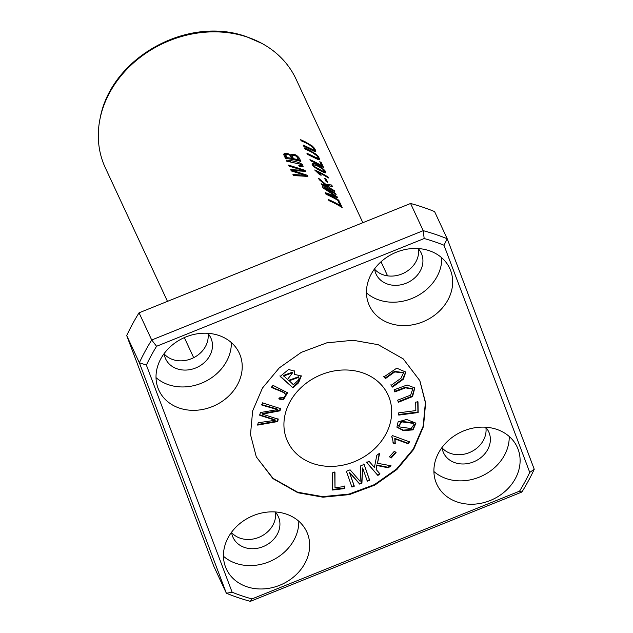 <?xml version="1.0" encoding="UTF-8"?>
<svg xmlns="http://www.w3.org/2000/svg" width="633" height="633" viewBox="0 0 633 633"><rect width="100%" height="100%" fill="white"/><g stroke="black" fill="none" stroke-linecap="round" stroke-linejoin="round"><path stroke-width="0.95" d="M385.426 378.597L394.699 371.935L403.49 372.821L400.974 378.257L391.099 385.362L392.539 387.079L403.348 379.222L405.824 372.101L396.756 368.169L383.986 376.88L385.426 378.597L383.733 376.334M398.086 421.855L396.946 427.212L403.34 430.622L413.033 429.894L415.921 423.192L406.615 419.465L398.086 421.855M313.153 463.593A55.348 46.518 -24.9 0 1 287.627 441.533A55.348 46.518 -24.9 0 1 301.712 386.985A55.348 46.518 -24.9 0 1 362.464 372.774A55.348 46.518 -24.9 0 1 387.989 394.834A55.348 46.518 -24.9 0 1 373.913 449.383A55.348 46.518 -24.9 0 1 313.153 463.593M419.734 380.417L425.384 402.612L423.16 426.207L413.278 449.082L396.464 469.116L374.427 484.625L349.06 494.064L322.664 496.636L297.621 492.205L273.037 478.35L256.42 457.089M292.984 387.823L298.531 382.83L301.308 376.026L294.408 374.34L294.519 371.152L288.616 369.49L280.158 376.437L292.984 387.823L279.905 375.891M409.496 441.834L392.405 435.575L391.669 436.865L392.436 438.076L393.251 443.108L395.269 443.844L395.039 438.946L408.356 443.82L409.496 441.834M377.877 475.454L379.982 473.903L376.144 469.464L376.983 465.508L388.258 467.819L391.044 465.769L377.482 463.285L379.673 453.181L376.817 455.277L374.404 467.447L368.904 461.093L366.8 462.644L377.877 475.454L366.547 462.106M351.94 487.078L354.314 486.168L349.582 472.701L359.694 484.103L361.91 483.256L362.654 467.937L367.306 481.183L369.68 480.273L364.117 464.448L360.81 465.722L360.13 481.349L350.089 469.836L346.386 471.261L351.94 487.078M279.145 399.122L283.544 399.66L287.556 392.753L272.958 385.323L271.604 387.42C276.312 389.912 285.554 392.302 285.396 394.652C285.19 397.223 283.426 398.046 280.095 397.113L279.145 399.122M285.095 393.663L285.396 394.652M391.234 457.975L396.076 452.532L394.28 451.337L389.437 456.781L391.234 457.975L389.184 456.235M277.705 421.538L278.204 419.204L262.355 414.117L279.992 410.825L280.466 408.609L262.442 402.833L261.951 405.136L277.563 409.606L260.361 412.55L259.775 415.311L275.276 420.272L258.185 422.757L257.678 425.107L277.705 421.538L277.452 421L257.425 424.569M332.444 490.029L344.566 488.573L344.558 486.548L334.999 487.695L334.968 472.527L332.396 472.835L332.444 490.029M394.802 391.914L405.547 387.839L412.684 389.113L410.619 395.142L397.659 400.183L398.386 402.287L412.566 396.567L414.789 387.942L407.122 384.991L394.082 389.817L394.802 391.914M418.168 412.55L417.994 401.82L415.707 402.121L415.841 410.58L398.735 412.827L398.774 415.098L418.168 412.55L417.915 412.004L398.521 414.552M362.851 222.697L296.03 79.078A105.165 88.391 155.1 0 0 261.84 43.384A105.165 88.391 155.1 0 0 247.527 37.157A105.165 88.391 155.1 0 0 100.054 118.656A105.165 88.391 155.1 0 0 105.331 167.8L167.476 301.363M302.629 166.835C305.027 163.037 291.963 160.426 286.274 160.141L286.781 161.225L300.572 164.24L301.284 165.522L298.808 165.514L299.512 166.542L303.096 166.495M307.836 176.393L307.321 175.294L292.944 170.578L305.486 171.353L305.003 170.309L288.577 165.078L289.083 166.17L303.175 170.293L290.705 169.66L291.307 170.957L305.51 175.317L292.944 174.463L293.459 175.57L307.836 176.393M327.688 182.328L326.256 179.25A105.165 88.391 155.1 0 0 324.642 178.348L326.074 181.426A105.165 88.391 -24.9 0 1 327.688 182.328M300.865 161.415L299.417 158.297C296.671 154.626 293.752 153.502 290.674 154.919L287.089 153.249L284.082 153.597L283.972 155.172L285.475 158.424A105.165 88.391 -24.9 0 1 300.865 161.415M327.957 176.971A105.165 88.391 155.1 0 0 314.672 169.984L319.499 174.526A105.165 88.391 -24.9 0 1 321.097 175.294L318.177 172.334A105.165 88.391 -24.9 0 1 328.424 177.968L327.957 176.971L327.672 177.493M301.126 140.779A105.165 88.391 -24.9 0 1 308.912 144.53L313.09 147.584L314.237 149.53L313.976 150.14L303.104 145.036L303.611 146.112L313.011 150.717L315.274 151.619L315.907 151.081L314.609 148.423L312.267 145.986L305.011 141.697L300.628 139.703L301.126 140.779M334.841 191.775L334.343 190.699A105.165 88.391 155.1 0 0 329.896 188.025L327.174 185.556L332.372 186.458L331.708 185.034L325.647 184.195L318.549 178.221L319.23 179.677L327.823 186.909A105.165 88.391 155.1 0 0 321.113 183.736L321.611 184.812A105.165 88.391 -24.9 0 1 334.841 191.775M339.256 201.254L338.774 200.218A105.165 88.391 155.1 0 0 327.585 194.149L337.674 197.852L337.223 196.879L325.125 188.531A105.165 88.391 -24.9 0 1 336.115 194.513L335.632 193.469A105.165 88.391 155.1 0 0 322.403 186.506L323.075 187.961L335.593 196.167L325.267 192.669L326.027 194.291A105.165 88.391 -24.9 0 1 339.256 201.254M304.956 149.008A105.165 88.391 -24.9 0 1 312.742 152.759L316.911 155.813L318.067 157.759L317.806 158.369L306.934 153.265L307.44 154.349L316.84 158.946L319.103 159.848L319.736 159.31L318.439 156.66L316.096 154.215L308.841 149.926L304.457 147.932L304.956 149.008M323.645 167.705L321.271 162.61A105.165 88.391 155.1 0 0 319.776 161.668L321.651 165.688A105.165 88.391 155.1 0 0 309.917 159.666L310.415 160.742A105.165 88.391 -24.9 0 1 323.645 167.705M342.208 207.6L339.834 202.505A105.165 88.391 155.1 0 0 338.339 201.571L340.206 205.583A105.165 88.391 155.1 0 0 328.48 199.561L328.978 200.637A105.165 88.391 -24.9 0 1 342.208 207.6M312.101 163.9L312.148 163.797C311.681 166.827 322.514 172.034 325.291 172.904C328.606 171.78 314.332 161.668 312.148 163.797L312.124 163.844M324.468 171.614L325.275 172.904L325.892 172.746M304.892 563.37A44.278 37.22 155.1 0 0 306.704 531.744A44.278 37.22 155.1 0 0 268.772 511.978A44.278 37.22 155.1 0 0 228.228 537.464A44.278 37.22 155.1 0 0 226.416 569.099A44.278 37.22 155.1 0 0 264.349 588.856A44.278 37.22 155.1 0 0 304.892 563.37M447.895 299.987A44.278 37.22 155.1 0 0 449.715 268.36A44.278 37.22 155.1 0 0 411.774 248.595A44.278 37.22 155.1 0 0 371.239 274.089A44.278 37.22 155.1 0 0 369.419 305.715A44.278 37.22 155.1 0 0 407.359 325.481A44.278 37.22 155.1 0 0 447.895 299.987M515.333 478.635A44.278 37.22 155.1 0 0 517.153 447.001A44.278 37.22 155.1 0 0 479.213 427.243A44.278 37.22 155.1 0 0 438.677 452.73A44.278 37.22 155.1 0 0 436.857 484.356A44.278 37.22 155.1 0 0 474.797 504.121A44.278 37.22 155.1 0 0 515.333 478.635M237.446 384.729A44.278 37.22 155.1 0 0 239.266 353.095A44.278 37.22 155.1 0 0 201.326 333.338A44.278 37.22 155.1 0 0 160.79 358.824A44.278 37.22 155.1 0 0 158.97 390.45A44.278 37.22 155.1 0 0 196.91 410.216A44.278 37.22 155.1 0 0 237.446 384.729M297.874 492.743L272.902 478.58L256.27 456.789L250.502 434.57L252.63 410.959L262.481 388.013L279.264 367.908L301.3 352.359L326.739 342.857L353.143 340.261L378.249 344.708L403.229 358.871L419.853 380.67L425.629 402.889L423.493 426.5L413.642 449.446L396.859 469.544L374.823 485.1L349.392 494.602L322.98 497.198L297.874 492.743M232.137 592.235L146.373 365.059A215.861 181.434 155.1 0 1 156.565 346.283L424.181 238.53A215.861 181.434 155.1 0 1 443.986 245.224L529.75 472.4A215.861 181.434 155.1 0 1 519.558 491.168L251.942 598.929A215.861 181.434 155.1 0 1 232.137 592.235L226.369 593.24L213.717 566.052L126.703 335.561L139.347 362.749A221.392 186.086 -24.9 0 1 151.706 340L139.054 312.813A221.392 186.086 155.1 0 0 126.703 335.561M443.986 245.224L447.23 238.783L434.578 211.588A221.392 186.086 155.1 0 0 410.58 203.478L423.224 230.665A221.392 186.086 -24.9 0 1 447.23 238.783L534.244 469.267A221.392 186.086 -24.9 0 1 521.893 492.023L250.367 601.35A221.392 186.086 -24.9 0 1 226.369 593.24L139.347 362.749L146.373 365.059M164.184 353.958A24.909 20.936 155.1 0 0 205.503 346.433A24.909 20.936 155.1 0 0 207.996 333.583M442.079 447.863A24.909 20.936 155.1 0 0 483.39 440.339A24.909 20.936 155.1 0 0 485.883 427.489M374.633 269.223A24.909 20.936 155.1 0 0 415.944 261.698A24.909 20.936 155.1 0 0 418.437 248.84M231.631 532.606A24.909 20.936 155.1 0 0 272.942 525.081A24.909 20.936 155.1 0 0 275.434 512.224M534.244 469.267L529.75 472.4M519.558 491.168L521.893 492.023M250.367 601.35L251.942 598.929M156.565 346.283L151.706 340L423.224 230.665L424.181 238.53M156.019 377.608A44.278 37.22 155.1 0 0 226.567 361.348A44.278 37.22 155.1 0 0 231.338 342.564M433.906 471.514A44.278 37.22 155.1 0 0 504.461 455.254A44.278 37.22 155.1 0 0 509.225 436.469M366.467 292.865A44.278 37.22 155.1 0 0 437.015 276.605A44.278 37.22 155.1 0 0 441.787 257.829M223.465 556.249A44.278 37.22 155.1 0 0 294.013 539.989A44.278 37.22 155.1 0 0 298.784 521.204M164.137 353.578A24.909 20.936 155.1 0 0 165.656 358.903A24.909 20.936 155.1 0 0 186.996 370.012A24.909 20.936 155.1 0 0 209.8 355.675A24.909 20.936 155.1 0 0 210.821 337.887A24.909 20.936 155.1 0 0 207.735 333.298M442.024 447.484A24.909 20.936 155.1 0 0 443.543 452.809A24.909 20.936 155.1 0 0 464.883 463.918A24.909 20.936 155.1 0 0 487.687 449.588A24.909 20.936 155.1 0 0 488.708 431.793A24.909 20.936 155.1 0 0 485.622 427.204M374.586 268.843A24.909 20.936 155.1 0 0 376.105 274.16A24.909 20.936 155.1 0 0 397.445 285.277A24.909 20.936 155.1 0 0 420.249 270.94A24.909 20.936 155.1 0 0 421.269 253.153A24.909 20.936 155.1 0 0 418.184 248.563M231.575 532.226A24.909 20.936 155.1 0 0 233.102 537.544A24.909 20.936 155.1 0 0 254.442 548.661A24.909 20.936 155.1 0 0 277.246 534.323A24.909 20.936 155.1 0 0 278.267 516.528A24.909 20.936 155.1 0 0 275.181 511.939M139.054 312.813L410.58 203.478M293.396 384.753L288.735 380.291L298.673 376.746L299.029 378.945L298.27 380.251L293.396 384.753M287.477 379.491L283.347 375.504L292.367 372.204L292.62 372.742L287.477 379.491M301.173 375.765L298.278 382.285L292.731 387.285M294.408 374.34L294.377 370.883M283.6 376.049L292.62 372.742M288.988 380.837L298.926 377.292M409.242 441.288L408.103 443.282L394.786 438.4L395.016 443.306L392.998 442.562M408.356 443.82L408.103 443.282M395.039 438.946L394.786 438.4M395.269 443.844L395.016 443.306M392.31 437.814L391.74 436.738M379.729 473.357L377.624 474.908M379.23 453.505L377.482 463.285M390.79 465.223L388.005 467.273L376.73 464.962L376.144 469.464M388.258 467.819L388.005 467.273M376.983 465.508L376.73 464.962M339.834 202.505L339.328 203.438L340.878 206.769M340.206 205.583L339.889 206.168M321.271 162.61L320.765 163.543L322.316 166.867M321.651 165.688L321.335 166.273M354.314 486.168L354.061 485.63L351.695 486.54M363.864 463.902L369.427 479.727L367.053 480.637M369.68 480.273L369.427 479.727M362.654 467.937L361.657 482.71L359.441 483.565L349.329 472.155L354.061 485.63M361.91 483.256L361.657 482.71M359.694 484.103L359.441 483.565M349.582 472.701L349.329 472.155M318.075 157.791L319.151 159.856M317.465 159.255L318.075 158.218M287.414 392.492L283.291 399.114L278.892 398.576M285.143 394.114C285.301 391.764 276.059 389.366 271.351 386.874M395.823 451.986L390.98 457.43M277.95 418.658L277.452 421M275.276 420.272L275.023 419.734L259.522 414.773M277.563 409.606L277.309 409.06L261.698 404.598M280.213 408.071L279.739 410.279L262.102 413.571L262.355 414.117M279.992 410.825L279.739 410.279M344.566 488.573L344.312 488.027L332.19 489.491M334.715 471.981L334.999 487.695M344.305 486.002L344.312 488.027M338.774 200.218L338.473 200.764M335.593 196.167L335.253 196.784M325.821 193.848L327.49 194.315M323.059 187.914A104.057 87.457 -24.9 0 1 324.982 188.792M335.632 193.469L335.34 194.014M325.125 188.531L324.871 189.006M337.223 196.879L336.891 197.496M327.585 194.149L327.221 194.814M334.343 190.699L334.034 191.261M327.823 186.909L327.483 187.55M325.647 184.195L325.346 184.741M325.837 185.168L331.32 186.221M331.708 185.034L331.201 185.967M327.174 185.556L326.889 186.086M327.609 187.313L328.369 188.009M329.896 188.025L329.556 188.642M314.245 149.562L315.321 151.627M313.636 151.026L314.245 149.989M317.046 172.168A104.057 87.457 -24.9 0 1 318.011 172.627M318.177 172.334L317.869 172.888M323.993 172.477L324.523 171.511L322.593 171.045L315.131 166.914L314.846 167.452M315.131 166.914L313.857 165.735L313.818 164.738L318.185 166.289L322.877 169.272L324.523 171.511M312.124 164.469L313.865 164.73M313.588 164.904L313.066 165.933M412.558 388.852L405.294 387.293L394.549 391.368M414.662 387.681L412.202 396.092L398.189 401.718M293.411 158.677L292.224 155.702L294.155 155.267L296.553 156.351L298.61 159.864A105.165 88.391 155.1 0 0 293.411 158.677L292.929 159.563M298.61 159.864L298.23 160.56M286.852 157.577L285.744 154.713L287.952 154.381L289.859 155.259L291.591 158.329A105.165 88.391 155.1 0 0 286.852 157.577L286.353 158.503A104.057 87.457 -24.9 0 1 289.091 158.907M291.591 158.329L291.101 159.231M297.083 156.865L299.813 161.13M290.674 154.919L290.325 155.56M283.766 154.389L286.931 154.246M285.784 154.602L285.23 155.773L286.353 158.503M290.515 155.212L293.562 155.172M292.28 155.504L291.734 156.573L292.897 159.556M417.74 401.275L417.915 412.004M413.879 424.094L413.009 422.828L401.449 421.309L398.711 425.811M413.262 423.374L414.029 424.355L411.126 428.557L399.439 426.911L398.822 426.088L401.702 421.855L413.262 423.374L413.009 422.828M415.778 422.923L412.779 429.348L403.371 430.124L396.828 426.935M326.256 179.25L325.75 180.168L326.43 181.624M403.356 372.552L394.446 371.397L385.173 378.051M392.539 387.079L390.846 384.817M405.69 371.832L402.936 378.819L392.286 386.534M307.321 175.294L306.831 176.203L305.343 175.618M305.51 175.317L305.114 176.037M293.372 175.396L300.01 175.665M303.175 170.293L302.819 170.942M291.125 170.562L299.164 170.744M302.993 170.625L304.513 171.227L305.003 170.309M292.944 170.578L292.581 171.25M300.129 166.685L301.221 165.64M286.765 161.193L290.626 161.739M301.071 164.754L302.645 166.827M298.531 382.83L298.278 382.285M283.544 399.66L283.291 399.114M405.547 387.839L405.294 387.293M299.417 158.297L298.926 159.207M413.033 429.894L412.779 429.348M394.699 371.935L394.446 371.397M387.578 275.853L381.026 261.769M193.682 357.685L184.338 337.611M100.054 118.656C110.925 57.548 187.843 15.105 246.672 36.777L261.84 43.384M392.183 437.53L392.436 438.076M412.431 388.567L412.684 389.113M413.776 423.817L414.029 424.355M398.568 425.55L398.822 426.088M403.237 372.283L403.49 372.821"/></g></svg>
